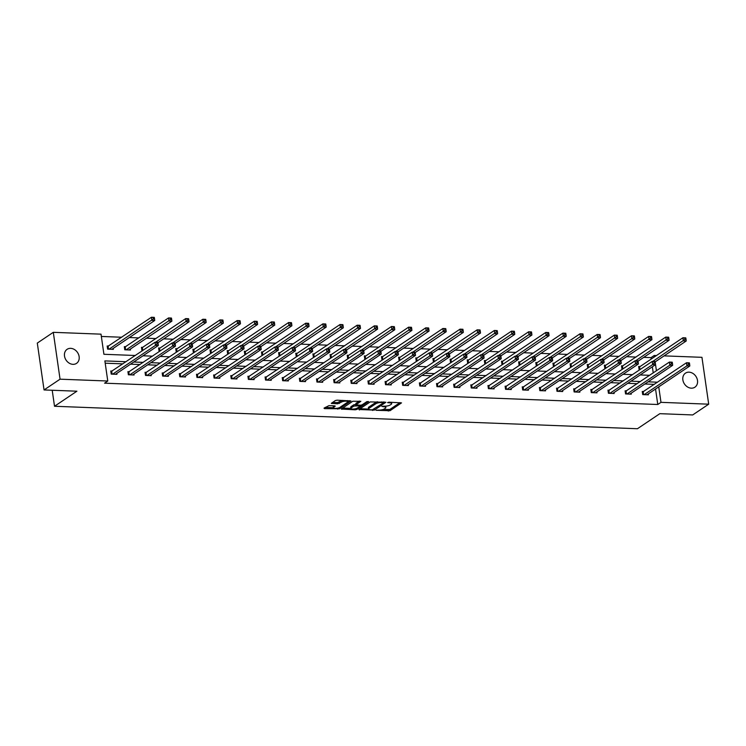 <?xml version="1.0" encoding="UTF-8"?>
<svg xmlns="http://www.w3.org/2000/svg" width="746" height="746" viewBox="0 0 746 746"><rect width="100%" height="100%" fill="white"/><g stroke="black" fill="none" stroke-linecap="round" stroke-linejoin="round"><path stroke-width="1.12" d="M376.021 410.3L390.037 410.701L401.507 402.877L388.927 402.178L387.594 402.607L389.599 402.831A4.15 1.231 171.8 0 1 391.697 403.586A4.15 1.231 171.8 0 1 391.174 404.323L390.233 404.957A4.15 1.231 171.8 0 1 384.628 406.169L381.868 406.374L383.752 406.756A4.15 1.231 171.8 0 1 385.85 407.512A4.15 1.231 171.8 0 1 385.328 408.249L384.386 408.883A4.15 1.231 171.8 0 1 378.791 410.095L376.021 410.3M70.665 348.345A8.467 6.873 -123.9 0 1 78.572 354.499A8.467 6.873 -123.9 0 1 76.54 363.358A8.467 6.873 -123.9 0 1 72.977 364.337A8.467 6.873 -123.9 0 1 65.07 358.183A8.467 6.873 -123.9 0 1 67.103 349.315A8.467 6.873 -123.9 0 1 70.665 348.345M689.024 372.17A8.467 6.873 -123.9 0 1 696.932 378.325A8.467 6.873 -123.9 0 1 694.899 387.193A8.467 6.873 -123.9 0 1 691.328 388.172A8.467 6.873 -123.9 0 1 683.429 382.017A8.467 6.873 -123.9 0 1 685.462 373.149A8.467 6.873 -123.9 0 1 689.024 372.17M328.93 405.647L324.016 408.165L324.51 408.631L339.495 408.761L350.965 400.928L337.071 400.182L335.318 400.555L331.327 403.362L337.649 403.819L341.295 402.159A3.469 1.035 171.8 0 1 345.1 401.161A3.469 1.035 171.8 0 1 347.739 401.786A3.469 1.035 171.8 0 1 347.3 402.392L339.859 407.4A3.469 1.035 171.8 0 1 336.054 408.398A3.469 1.035 171.8 0 1 333.415 407.782A3.469 1.035 171.8 0 1 333.854 407.167L335.252 406.104L334.6 405.871L328.93 405.647M664.08 355.87L701.949 357.325L708.7 404.183L692.698 414.944L659.837 413.676L637.438 428.736L54.514 406.262L76.913 391.202L44.051 389.944L60.053 379.182L53.302 332.324L101.018 334.161L103.918 354.285L135.334 355.497M708.7 404.183L660.984 402.346L658.746 386.866M126.065 361.726L104.869 360.905L107.769 381.019L104.571 383.174L657.776 404.5L660.984 402.346M107.769 381.019L60.053 379.182M358.901 409.507L374.389 410.104L385.859 402.271L370.212 401.907L358.901 409.507M355.189 409.806L341.295 409.06L352.765 401.236L360.84 401.311L355.926 404.845L360.346 405.227L362.09 404.854L366.864 401.637L368.552 401.544L356.942 409.433L355.189 409.806L355.049 408.855M44.051 389.944L37.3 343.085L53.302 332.324M52.211 390.251L54.514 406.262M125.748 346.713L124.321 346.657L124.769 349.781L130.485 350.005L130.345 349.072M175.124 343.346L206.157 322.486L203.304 322.375L202.847 319.251L159.523 348.382L159.924 351.133L159.057 351.105L158.609 347.981L160.036 348.037M194.23 352.457L193.345 352.42L192.897 349.296L194.324 349.352M196.608 375.033L240.744 345.566L243.597 345.678L242.571 345.976L242.748 347.226L243.886 347.272L243.709 346.023L274.742 325.125L271.88 325.014L271.432 321.89L228.099 351.021L228.5 353.781L227.633 353.744L227.185 350.62L228.612 350.676M262.806 355.105L261.93 355.068L261.473 351.944L262.9 352M312.285 348.634L343.319 327.774L340.456 327.662L340.008 324.538L296.684 353.66L297.076 356.42L296.218 356.392L295.761 353.268L297.197 353.324M331.392 357.744L330.506 357.707L330.058 354.583L331.485 354.639M380.861 351.282L411.895 330.413L409.041 330.301L408.594 327.177L365.26 356.308L365.661 359.068L364.794 359.031L364.346 355.907L365.773 355.963M415.149 352.597L446.183 331.737L443.329 331.625L442.882 328.501L399.548 357.632L399.949 360.383L399.082 360.355L398.634 357.231L400.061 357.287M434.256 361.707L433.37 361.679L432.922 358.546L434.349 358.602M483.725 355.245L514.768 334.376L511.905 334.273L511.458 331.149L468.134 360.271L468.525 363.032L467.667 362.994L467.21 359.87L468.647 359.926M502.841 364.356L501.955 364.318L501.508 361.195L502.935 361.25M505.21 386.922L549.354 357.455L552.208 357.567L551.173 357.866L551.35 359.115L552.497 359.162L552.32 357.912L583.344 337.024L580.491 336.912L580.034 333.788L536.71 362.91L537.111 365.671L536.243 365.643L535.796 362.519L537.223 362.575M571.417 366.995L570.531 366.957L570.084 363.834L571.511 363.889M573.795 389.571L617.93 360.104L620.784 360.215L619.758 360.514L619.935 361.763L621.073 361.801L620.896 360.551L651.929 339.663L649.067 339.551L648.619 336.427L605.286 365.559L605.687 368.319L604.82 368.282L604.372 365.158L605.799 365.214M608.083 390.885L652.218 361.418L655.072 361.53L654.046 361.829L654.223 363.078L655.37 363.125L655.184 361.875L686.217 340.987L683.355 340.875L682.907 337.751L639.583 366.883L639.975 369.634L639.117 369.606L638.66 366.482L640.087 366.538M653.235 372.925L652.349 366.79M651.23 359.05L651.025 357.632L643.733 357.353M636.058 357.064L626.593 356.691M618.91 356.401L609.445 356.038M601.77 355.739L592.305 355.376M584.622 355.077L575.157 354.714M567.482 354.415L558.008 354.052M550.334 353.753L540.869 353.39M533.185 353.091L523.72 352.727M516.045 352.438L506.581 352.065M498.897 351.776L489.432 351.413M481.757 351.114L472.283 350.751M464.609 350.452L455.144 350.088M447.46 349.79L437.995 349.426M430.321 349.128L420.856 348.764M413.172 348.466L403.707 348.102M396.033 347.813L386.568 347.44M378.884 347.151L369.419 346.787M361.745 346.489L352.271 346.125M344.596 345.827L335.131 345.463M327.447 345.165L317.983 344.801M310.308 344.503L300.843 344.139M293.159 343.841L283.694 343.477M276.02 343.188L266.546 342.815M258.871 342.526L249.406 342.162M241.723 341.864L232.258 341.5M224.583 341.202L215.118 340.838M207.435 340.54L197.97 340.176M190.295 339.878L180.821 339.514M173.147 339.216L163.682 338.852M155.998 338.563L146.533 338.19M138.859 337.901L129.394 337.537M121.71 337.239L101.353 336.455M622.854 368.981L621.968 368.944L621.521 365.82L622.947 365.876M603.747 359.87L634.781 339.001L631.927 338.898L631.47 335.775L588.146 364.897L588.538 367.657L587.68 367.619L587.223 364.496L588.659 364.552M554.269 366.333L553.392 366.305L552.935 363.181L554.371 363.227M488.07 386.26L532.206 356.793L535.059 356.905L534.033 357.203L534.211 358.453L535.348 358.5L535.171 357.25L566.205 336.362L563.342 336.25L562.894 333.126L519.561 362.258L519.962 365.008L519.095 364.98L518.647 361.857L520.074 361.913M500.874 355.907L531.907 335.038L529.054 334.926L528.606 331.802L485.273 360.933L485.674 363.694L484.807 363.656L484.359 360.532L485.786 360.588M451.405 362.37L450.519 362.332L450.071 359.208L451.498 359.264M385.197 382.297L429.332 352.83L432.195 352.942L431.16 353.24L431.337 354.49L432.484 354.536L432.307 353.287L463.331 332.399L460.478 332.287L460.021 329.163L416.697 358.285L417.089 361.045L416.231 361.017L415.783 357.894L417.21 357.949M382.829 359.731L381.943 359.693L381.486 356.569L382.922 356.625M363.712 350.62L394.755 329.751L391.892 329.639L391.445 326.515L348.121 355.646L348.513 358.406L347.645 358.369L347.198 355.245L348.624 355.301M314.243 357.082L313.357 357.045L312.91 353.921L314.336 353.977M295.136 347.972L326.17 327.112L323.316 327L322.869 323.876L279.536 353.007L279.936 355.758L279.069 355.73L278.622 352.606L280.048 352.662M213.748 375.695L257.883 346.228L260.746 346.33L259.711 346.638L259.888 347.888L261.035 347.925L260.858 346.676L291.882 325.788L289.028 325.676L288.571 322.552L245.248 351.683L245.648 354.443L244.781 354.406L244.334 351.282L245.76 351.338M211.379 353.119L210.493 353.082L210.036 349.958L211.472 350.014M192.263 344.009L223.306 323.149L220.443 323.037L219.995 319.913L176.671 349.035L177.063 351.795L176.205 351.767L175.748 348.643L177.175 348.699M142.794 350.48L141.908 350.443L141.46 347.319L142.887 347.375M108.599 346.051L107.172 345.995L107.62 349.119L113.336 349.342L113.206 348.419M651.025 357.632L654.223 355.488L656.405 355.572M657.552 382.204L648.087 381.84M640.413 381.542L630.948 381.178M623.264 380.889L613.799 380.516M606.125 380.227L596.66 379.863M588.976 379.565L579.511 379.201M571.837 378.903L562.363 378.539M554.688 378.241L545.223 377.877M537.54 377.579L528.075 377.215M520.4 376.916L510.935 376.553M503.252 376.264L493.787 375.891M486.112 375.602L476.638 375.238M468.964 374.94L459.499 374.576M451.815 374.278L442.35 373.914M434.676 373.615L425.211 373.252M417.527 372.953L408.062 372.59M400.388 372.291L390.913 371.928M383.239 371.639L373.774 371.266M366.09 370.976L356.625 370.613M348.951 370.314L339.486 369.951M331.802 369.652L322.337 369.289M314.663 368.99L305.189 368.627M297.514 368.328L288.049 367.965M280.365 367.666L270.901 367.302M263.226 367.004L253.761 366.64M246.077 366.351L236.613 365.988M228.938 365.689L219.473 365.326M211.789 365.027L202.325 364.663M194.65 364.365L185.176 364.001M177.501 363.703L168.036 363.339M160.353 363.041L150.888 362.677M143.213 362.379L133.748 362.015M656.433 370.781L655.464 364.085M654.428 356.896L654.223 355.488M143.008 355.786L152.473 356.159M160.157 356.448L169.622 356.812M177.296 357.11L186.77 357.474M194.445 357.772L203.91 358.136M211.594 358.434L221.058 358.798M228.733 359.096L238.198 359.46M245.882 359.759L255.346 360.122M263.021 360.411L272.495 360.784M280.17 361.073L289.635 361.437M297.318 361.735L306.783 362.099M314.458 362.397L323.923 362.761M331.606 363.06L341.071 363.423M348.746 363.722L358.211 364.085M365.894 364.384L375.359 364.747M383.034 365.036L392.508 365.409M400.182 365.699L409.647 366.062M417.331 366.361L426.796 366.724M434.47 367.023L443.935 367.386M451.619 367.685L461.084 368.048M468.758 368.347L478.233 368.71M485.907 369.009L495.372 369.373M503.056 369.662L512.521 370.035M520.195 370.324L529.66 370.687M537.344 370.986L546.809 371.349M554.483 371.648L563.957 372.012M571.632 372.31L581.097 372.674M588.78 372.972L598.245 373.336M605.92 373.634L615.385 373.998M623.069 374.287L632.533 374.66M640.208 374.949L649.682 375.313M654.354 384.358L644.889 383.994M637.215 383.696L627.75 383.332M620.066 383.034L610.601 382.67M602.927 382.372L593.452 382.008M585.778 381.719L576.313 381.346M568.629 381.057L559.164 380.693M551.49 380.395L542.025 380.031M534.341 379.733L524.876 379.369M517.202 379.071L507.728 378.707M500.053 378.409L490.588 378.045M482.904 377.746L473.44 377.383M465.765 377.094L456.3 376.721M448.616 376.432L439.152 376.068M431.477 375.77L422.003 375.406M414.328 375.107L404.864 374.744M397.18 374.445L387.715 374.082M380.04 373.783L370.575 373.42M362.892 373.121L353.427 372.758M345.752 372.459L336.278 372.095M328.604 371.806L319.139 371.443M311.455 371.144L301.99 370.781M294.316 370.482L284.851 370.119M277.167 369.82L267.702 369.457M260.028 369.158L250.563 368.794M242.879 368.496L233.414 368.132M225.74 367.834L216.265 367.47M208.591 367.181L199.126 366.808M191.442 366.519L181.977 366.155M174.303 365.857L164.838 365.493M157.154 365.195L147.689 364.831M140.015 364.533L130.541 364.169M122.866 363.871L105.205 363.19M657.776 404.5L655.548 389.011M116.805 373.41L116.936 374.333L111.219 374.11L110.772 370.986L112.198 371.042M133.954 374.063L134.084 374.996L128.368 374.772L127.92 371.648L129.347 371.704M151.093 374.725L151.224 375.658L145.517 375.434L145.06 372.31L146.496 372.366M168.242 375.387L168.372 376.31L162.656 376.096L162.208 372.972L163.635 373.028M185.381 376.049L185.521 376.972L179.805 376.758L179.348 373.634L180.784 373.69M202.53 376.711L202.66 377.635L196.944 377.42L196.496 374.287L197.923 374.343M219.669 377.373L219.809 378.297L214.093 378.073L213.645 374.949L215.072 375.005M236.818 378.035L236.948 378.959L231.241 378.735L230.784 375.611L232.211 375.667M253.966 378.688L254.097 379.621L248.381 379.397L247.933 376.273L249.36 376.329M271.106 379.35L271.246 380.283L265.529 380.059L265.072 376.935L266.509 376.991M288.254 380.012L288.385 380.936L282.669 380.721L282.221 377.597L283.648 377.653M305.394 380.674L305.534 381.598L299.817 381.383L299.37 378.259L300.797 378.315M322.542 381.337L322.673 382.26L316.957 382.045L316.509 378.921L317.936 378.968M339.691 381.999L339.822 382.922L334.105 382.698L333.658 379.574L335.085 379.63M356.83 382.661L356.97 383.584L351.254 383.36L350.797 380.236L352.233 380.292M373.979 383.313L374.11 384.246L368.393 384.022L367.946 380.898L369.373 380.954M391.118 383.976L391.258 384.908L385.542 384.684L385.095 381.56L386.521 381.616M408.267 384.638L408.398 385.561L402.681 385.346L402.234 382.222L403.661 382.278M425.416 385.3L425.546 386.223L419.83 386.008L419.383 382.885L420.809 382.94M442.555 385.962L442.686 386.885L436.979 386.67L436.522 383.547L437.958 383.593M459.704 386.624L459.834 387.547L454.118 387.323L453.671 384.199L455.097 384.255M476.843 387.286L476.983 388.209L471.267 387.985L470.819 384.861L472.246 384.917M493.992 387.939L494.122 388.871L488.406 388.647L487.959 385.523L489.385 385.579M511.141 388.601L511.271 389.533L505.555 389.309L505.107 386.186L506.534 386.241M528.28 389.263L528.41 390.186L522.704 389.971L522.247 386.848L523.683 386.904M545.429 389.925L545.559 390.848L539.843 390.634L539.395 387.51L540.822 387.566M562.568 390.587L562.708 391.51L556.992 391.296L556.535 388.172L557.971 388.218M579.717 391.249L579.847 392.172L574.131 391.948L573.683 388.825L575.11 388.88M596.865 391.911L596.996 392.834L591.28 392.61L590.832 389.487L592.259 389.543M614.005 392.564L614.135 393.496L608.428 393.273L607.971 390.149L609.398 390.205M631.153 393.226L631.284 394.158L625.568 393.935L625.12 390.811L626.547 390.867M648.293 393.888L648.433 394.811L642.716 394.597L642.259 391.473L643.695 391.529M385.85 407.512L385.673 406.262A4.15 1.231 171.8 0 0 385.635 406.15M391.697 403.586L391.51 402.336A4.15 1.231 171.8 0 0 391.501 402.28M382.614 409.619L389.86 409.451L400.043 402.607M383.528 402.588L384.395 402.001M360.02 408.752L368.571 409.078M372.282 409.843L383.435 402.905L381.458 402.514A4.15 1.231 171.8 0 0 375.863 403.726L369.074 408.286A4.15 1.231 171.8 0 0 368.552 409.022A4.15 1.231 171.8 0 0 370.659 409.778L372.282 409.843M377.457 401.74A4.15 1.231 171.8 0 0 375.676 402.476L375.863 403.726M368.552 409.022L368.375 407.773A4.15 1.231 171.8 0 1 368.897 407.036L375.676 402.476M350.89 408.398L342.582 408.081M359.376 401.04L355.907 403.372L355.926 404.845M361.278 405.143L360.104 405.936M351.329 407.82A3.469 1.035 171.8 0 0 350.9 408.426A3.469 1.035 171.8 0 0 353.539 409.05A3.469 1.035 171.8 0 0 357.334 408.053L359.954 406.29L359.46 405.824L353.949 406.057L351.329 407.82L351.152 406.57A3.469 1.035 171.8 0 0 350.713 407.176L350.9 408.426M351.152 406.57L353.772 404.808L355.87 404.444M333.415 407.782L333.238 406.533A3.469 1.035 171.8 0 1 333.676 405.917L333.798 405.833M342.302 400.378A3.469 1.035 171.8 0 0 341.118 400.91L341.295 402.159M332.604 402.383L337.472 402.57L341.118 400.91M347.739 401.842L349.501 400.658M325.135 407.409L333.415 407.726M639.583 366.883L638.772 367.219M684.735 338.162L682.907 337.751L685.76 337.863L684.735 338.162L684.912 339.411L686.059 339.458L685.872 338.208M684.912 339.411L652.759 361.446M686.059 339.458L686.217 340.987M644.143 394.653L686.963 365.866L689.817 365.978L646.996 394.765M642.371 392.209L686.507 362.743L689.369 362.854L688.334 363.153L688.511 364.402L689.658 364.449L689.472 363.199M688.511 364.402L686.963 365.866L686.507 362.743L688.334 363.153M689.817 365.978L689.658 364.449M638.035 361.195L669.069 340.325L666.215 340.213L665.758 337.089L621.623 366.556M667.586 337.5L665.758 337.089L668.621 337.201L667.586 337.5L667.763 338.749L668.91 338.796L668.733 337.546M667.763 338.749L635.62 360.784M668.91 338.796L669.069 340.325M605.286 365.559L604.474 365.894M650.437 336.838L648.619 336.427L651.472 336.539L650.437 336.838L650.624 338.087L651.762 338.134L651.584 336.884M650.624 338.087L618.471 360.122M651.762 338.134L651.929 339.663M626.994 393.991L669.815 365.204L672.668 365.316L629.857 394.102M625.223 391.547L669.367 362.08L672.221 362.192L671.186 362.491L671.372 363.74L672.51 363.787L672.332 362.537M671.372 363.74L669.815 365.204L669.367 362.08L671.186 362.491M672.668 365.316L672.51 363.787M609.855 393.329L652.666 364.542L655.529 364.654L612.708 393.44M654.223 363.078L652.666 364.542L652.218 361.418L654.046 361.829M655.529 364.654L655.37 363.125M588.146 364.897L587.335 365.242M633.298 336.185L631.47 335.775L634.333 335.877L633.298 336.185L633.475 337.434L634.622 337.472L634.436 336.222M633.475 337.434L601.332 359.46M634.622 337.472L634.781 339.001M592.706 392.666L635.527 363.889L638.38 363.992L595.569 392.778M590.935 390.233L635.07 360.766L637.933 360.868L636.898 361.176L637.075 362.425L638.222 362.463L638.044 361.213M637.075 362.425L635.527 363.889L635.07 360.766L636.898 361.176M638.38 363.992L638.222 362.463M586.598 359.208L617.632 338.339L614.779 338.236L614.331 335.113L570.186 364.58M616.149 335.523L614.331 335.113L617.184 335.215L616.149 335.523L616.336 336.772L617.474 336.81L617.296 335.56M616.336 336.772L584.183 358.798M617.474 336.81L617.632 338.339M575.567 392.004L618.378 363.227L621.241 363.339L578.42 392.116M619.935 361.763L618.378 363.227L617.93 360.104L619.758 360.514M621.241 363.339L621.073 361.801M569.45 358.546L600.493 337.686L597.63 337.574L597.182 334.45L553.047 363.917M599.01 334.861L597.182 334.45L600.045 334.562L599.01 334.861L599.187 336.11L600.334 336.157L600.148 334.907M599.187 336.11L567.035 358.136M600.334 336.157L600.493 337.686M558.418 391.342L601.239 362.565L604.092 362.677L561.272 391.454M556.647 388.908L600.782 359.441L603.645 359.553L602.609 359.852L602.787 361.101L603.934 361.148L603.747 359.898M602.787 361.101L601.239 362.565L600.782 359.441L602.609 359.852M604.092 362.677L603.934 361.148M536.71 362.91L535.898 363.255M581.861 334.199L580.034 333.788L582.896 333.9L581.861 334.199L582.039 335.448L583.185 335.495L583.008 334.245M582.039 335.448L549.895 357.483M583.185 335.495L583.344 337.024M519.561 362.258L518.759 362.593M564.722 333.537L562.894 333.126L565.748 333.238L564.722 333.537L564.899 334.786L566.037 334.833L565.86 333.583M564.899 334.786L532.747 356.821M566.037 334.833L566.205 336.362M518.022 356.56L549.056 335.7L546.203 335.588L545.746 332.464L501.61 361.931M547.573 332.875L545.746 332.464L548.608 332.576L547.573 332.875L547.75 334.124L548.897 334.171L548.72 332.921M547.75 334.124L515.607 356.159M548.897 334.171L549.056 335.7M485.273 360.933L484.462 361.269M530.425 332.212L528.606 331.802L531.46 331.914L530.425 332.212L530.611 333.462L531.749 333.509L531.572 332.259M530.611 333.462L498.459 355.497M531.749 333.509L531.907 335.038M468.134 360.271L467.322 360.616M513.285 331.56L511.458 331.149L514.32 331.252L513.285 331.56L513.462 332.809L514.609 332.847L514.423 331.597M513.462 332.809L481.31 354.835M514.609 332.847L514.768 334.376M466.586 354.583L497.619 333.714L494.766 333.611L494.318 330.487L450.174 359.954M496.137 330.898L494.318 330.487L497.172 330.59L496.137 330.898L496.314 332.147L497.461 332.184L497.284 330.935M496.314 332.147L464.171 354.173M497.461 332.184L497.619 333.714M449.437 353.921L480.48 333.061L477.617 332.949L477.17 329.825L433.034 359.292M478.997 330.236L477.17 329.825L480.023 329.937L478.997 330.236L479.174 331.485L480.312 331.532L480.135 330.282M479.174 331.485L447.022 353.511M480.312 331.532L480.48 333.061M416.697 358.285L415.886 358.63M461.849 329.573L460.021 329.163L462.884 329.275L461.849 329.573L462.026 330.823L463.173 330.87L462.996 329.62M462.026 330.823L429.882 352.849M463.173 330.87L463.331 332.399M399.548 357.632L398.737 357.968M444.7 328.911L442.882 328.501L445.735 328.613L444.7 328.911L444.886 330.161L446.024 330.208L445.847 328.958M444.886 330.161L412.734 352.196M446.024 330.208L446.183 331.737M398 351.935L429.043 331.075L426.18 330.963L425.733 327.839L381.598 357.306M427.561 328.249L425.733 327.839L428.596 327.951L427.561 328.249L427.738 329.499L428.885 329.546L428.698 328.296M427.738 329.499L395.594 351.534M428.885 329.546L429.043 331.075M365.26 356.308L364.449 356.644M410.412 327.587L408.594 327.177L411.447 327.289L410.412 327.587L410.598 328.837L411.736 328.883L411.559 327.634M410.598 328.837L378.446 350.872M411.736 328.883L411.895 330.413M348.121 355.646L347.31 355.991M393.273 326.935L391.445 326.515L394.298 326.627L393.273 326.935L393.45 328.184L394.597 328.221L394.41 326.972M393.45 328.184L361.297 350.21M394.597 328.221L394.755 329.751M299.472 378.996L343.608 349.529L346.47 349.641L345.435 349.939L345.612 351.189L346.759 351.235L346.582 349.986L377.607 329.089L374.753 328.986L374.296 325.862L330.161 355.329M376.124 326.272L374.296 325.862L377.159 325.965L376.124 326.272L376.301 327.522L377.448 327.559L377.271 326.31M376.301 327.522L344.158 349.548M377.448 327.559L377.607 329.089M329.424 349.296L360.467 328.436L357.604 328.324L357.157 325.2L313.012 354.667M358.975 325.61L357.157 325.2L360.01 325.312L358.975 325.61L359.162 326.86L360.299 326.907L360.122 325.657M359.162 326.86L327.009 348.886M360.299 326.907L360.467 328.436M541.27 390.69L584.09 361.903L586.943 362.015L544.132 390.792M539.498 388.246L583.642 358.779L586.496 358.891L585.461 359.19L585.647 360.439L586.785 360.486L586.608 359.236M585.647 360.439L584.09 361.903L583.642 358.779L585.461 359.19M586.943 362.015L586.785 360.486M524.13 390.027L566.941 361.241L569.804 361.353L526.984 390.139M522.359 387.584L566.494 358.117L569.357 358.229L568.321 358.528L568.499 359.777L569.646 359.824L569.459 358.574M568.499 359.777L566.941 361.241L566.494 358.117L568.321 358.528M569.804 361.353L569.646 359.824M506.982 389.365L549.802 360.579L552.655 360.691L509.844 389.477M551.35 359.115L549.802 360.579L549.354 357.455L551.173 357.866M552.655 360.691L552.497 359.162M489.842 388.703L532.653 359.917L535.516 360.029L492.696 388.815M534.211 358.453L532.653 359.917L532.206 356.793L534.033 357.203M535.516 360.029L535.348 358.5M472.694 388.041L515.514 359.264L518.367 359.367L475.547 388.153M470.922 385.607L515.057 356.14L517.92 356.243L516.885 356.551L517.062 357.8L518.209 357.838L518.032 356.588M517.062 357.8L515.514 359.264L515.057 356.14L516.885 356.551M518.367 359.367L518.209 357.838M455.545 387.379L498.365 358.602L501.219 358.705L458.408 387.491M453.773 384.945L497.918 355.478L500.771 355.581L499.736 355.889L499.923 357.138L501.06 357.175L500.883 355.926M499.923 357.138L498.365 358.602L497.918 355.478L499.736 355.889M501.219 358.705L501.06 357.175M438.406 386.717L481.217 357.94L484.079 358.052L441.259 386.829M436.634 384.283L480.769 354.816L483.632 354.928L482.597 355.227L482.774 356.476L483.921 356.523L483.734 355.273M482.774 356.476L481.217 357.94L480.769 354.816L482.597 355.227M484.079 358.052L483.921 356.523M421.257 386.064L464.077 357.278L466.931 357.39L424.12 386.167M419.485 383.621L463.63 354.154L466.483 354.266L465.448 354.564L465.635 355.814L466.772 355.861L466.595 354.611M465.635 355.814L464.077 357.278L463.63 354.154L465.448 354.564M466.931 357.39L466.772 355.861M404.118 385.402L446.929 356.616L449.791 356.728L406.971 385.514M402.346 382.959L446.481 353.492L449.334 353.604L448.309 353.902L448.486 355.152L449.624 355.199L449.446 353.949M448.486 355.152L446.929 356.616L446.481 353.492L448.309 353.902M449.791 356.728L449.624 355.199M386.969 384.74L429.789 355.954L432.643 356.066L389.822 384.852M431.337 354.49L429.789 355.954L429.332 352.83L431.16 353.24M432.643 356.066L432.484 354.536M369.82 384.078L412.641 355.292L415.494 355.404L372.683 384.19M368.048 381.635L412.193 352.168L415.046 352.28L414.011 352.578L414.198 353.828L415.335 353.874L415.158 352.625M414.198 353.828L412.641 355.292L412.193 352.168L414.011 352.578M415.494 355.404L415.335 353.874M352.681 383.416L395.492 354.639L398.355 354.742L355.534 383.528M350.909 380.982L395.044 351.515L397.907 351.618L396.872 351.925L397.049 353.175L398.196 353.212L398.01 351.963M397.049 353.175L395.492 354.639L395.044 351.515L396.872 351.925M398.355 354.742L398.196 353.212M335.532 382.754L378.353 353.977L381.206 354.08L338.395 382.866M333.76 380.32L377.905 350.853L380.758 350.956L379.723 351.263L379.91 352.513L381.047 352.55L380.87 351.301M379.91 352.513L378.353 353.977L377.905 350.853L379.723 351.263M381.206 354.08L381.047 352.55M318.393 382.092L361.204 353.315L364.067 353.427L321.246 382.204M316.621 379.658L360.756 350.191L363.61 350.303L362.584 350.601L362.761 351.851L363.908 351.898L363.722 350.648M362.761 351.851L361.204 353.315L360.756 350.191L362.584 350.601M364.067 353.427L363.908 351.898M296.684 353.66L295.873 354.005M341.836 324.948L340.008 324.538L342.871 324.65L341.836 324.948L342.013 326.198L343.16 326.244L342.974 324.995M342.013 326.198L309.87 348.223M343.16 326.244L343.319 327.774M279.536 353.007L278.724 353.343M324.687 324.286L322.869 323.876L325.722 323.988L324.687 324.286L324.874 325.536L326.011 325.582L325.834 324.333M324.874 325.536L292.721 347.571M326.011 325.582L326.17 327.112M277.988 347.31L309.03 326.45L306.168 326.338L305.72 323.214L261.585 352.681M307.548 323.624L305.72 323.214L308.574 323.326L307.548 323.624L307.725 324.874L308.872 324.92L308.685 323.671M307.725 324.874L275.572 346.909M308.872 324.92L309.03 326.45M245.248 351.683L244.436 352.019M290.399 322.962L288.571 322.552L291.434 322.664L290.399 322.962L290.576 324.212L291.723 324.258L291.546 323.009M290.576 324.212L258.433 346.247M291.723 324.258L291.882 325.788M228.099 351.021L227.288 351.366M273.25 322.309L271.432 321.89L274.286 322.002L273.25 322.309L273.437 323.559L274.575 323.596L274.397 322.347M273.437 323.559L241.284 345.584M274.575 323.596L274.742 325.125M179.46 374.371L223.595 344.904L226.458 345.016L225.423 345.314L225.6 346.564L226.747 346.61L226.56 345.361L257.594 324.463L254.74 324.361L254.283 321.237L210.148 350.704M256.111 321.647L254.283 321.237L257.146 321.34L256.111 321.647L256.288 322.897L257.435 322.934L257.249 321.685M256.288 322.897L224.145 344.922M257.435 322.934L257.594 324.463M301.244 381.439L344.065 352.653L346.918 352.765L304.107 381.542M345.612 351.189L344.065 352.653L343.608 349.529L345.435 349.939M346.918 352.765L346.759 351.235M284.105 380.777L326.916 351.991L329.779 352.103L286.958 380.889M282.324 378.334L326.468 348.867L329.322 348.979L328.287 349.277L328.473 350.527L329.611 350.573L329.434 349.324M328.473 350.527L326.916 351.991L326.468 348.867L328.287 349.277M329.779 352.103L329.611 350.573M266.956 380.115L309.776 351.329L312.63 351.441L269.81 380.227M265.184 377.672L309.32 348.205L312.182 348.317L311.147 348.615L311.324 349.865L312.471 349.911L312.285 348.662M311.324 349.865L309.776 351.329L309.32 348.205L311.147 348.615M312.63 351.441L312.471 349.911M249.807 379.453L292.628 350.667L295.481 350.779L252.67 379.565M248.036 377.01L292.18 347.543L295.034 347.655L293.999 347.953L294.185 349.203L295.323 349.249L295.146 348M294.185 349.203L292.628 350.667L292.18 347.543L293.999 347.953M295.481 350.779L295.323 349.249M232.668 378.791L275.479 350.014L278.342 350.116L235.522 378.903M230.896 376.357L275.032 346.89L277.885 346.993L276.859 347.3L277.036 348.55L278.183 348.587L277.997 347.338M277.036 348.55L275.479 350.014L275.032 346.89L276.859 347.3M278.342 350.116L278.183 348.587M215.519 378.129L258.34 349.352L261.193 349.454L218.382 378.241M259.888 347.888L258.34 349.352L257.883 346.228L259.711 346.638M261.193 349.454L261.035 347.925M209.412 344.671L240.445 323.811L237.592 323.699L237.144 320.575L193 350.042M238.962 320.985L237.144 320.575L239.998 320.687L238.962 320.985L239.149 322.235L240.287 322.281L240.109 321.032M239.149 322.235L206.996 344.26M240.287 322.281L240.445 323.811M176.671 349.035L175.86 349.38M221.823 320.323L219.995 319.913L222.858 320.025L221.823 320.323L222 321.573L223.147 321.619L222.961 320.37M222 321.573L189.848 343.598M223.147 321.619L223.306 323.149M159.523 348.382L158.712 348.718M204.674 319.661L202.847 319.251L205.709 319.363L204.674 319.661L204.852 320.911L205.999 320.957L205.821 319.708M204.852 320.911L172.708 342.946M205.999 320.957L206.157 322.486M110.884 371.732L155.019 342.255L157.872 342.367L156.846 342.675L157.024 343.925L158.161 343.962L157.984 342.712L189.018 321.824L186.155 321.712L185.707 318.589L141.572 348.056M187.535 318.999L185.707 318.589L188.561 318.701L187.535 318.999L187.712 320.248L188.85 320.295L188.673 319.046M187.712 320.248L155.56 342.283M188.85 320.295L189.018 321.824M129.049 349.949L171.869 321.162L169.016 321.05L168.559 317.927L124.423 347.394M170.386 318.337L168.559 317.927L171.421 318.038L170.386 318.337L170.564 319.586L171.711 319.633L171.533 318.383M170.564 319.586L126.195 349.837M171.711 319.633L171.869 321.162M111.909 349.287L154.72 320.5L151.867 320.388L151.419 317.264L107.275 346.741M153.238 317.684L151.419 317.264L154.273 317.376L153.238 317.684L153.424 318.934L154.562 318.971L154.385 317.721M153.424 318.934L109.047 349.175M154.562 318.971L154.72 320.5M198.38 377.467L241.191 348.69L244.054 348.802L201.234 377.579M242.748 347.226L241.191 348.69L240.744 345.566L242.571 345.976M244.054 348.802L243.886 347.272M181.231 376.814L224.052 348.028L226.905 348.14L184.085 376.916M225.6 346.564L224.052 348.028L223.595 344.904L225.423 345.314M226.905 348.14L226.747 346.61M164.083 376.152L206.903 347.366L209.757 347.477L166.945 376.254M162.311 373.709L206.456 344.242L209.309 344.354L208.274 344.652L208.46 345.902L209.598 345.948L209.421 344.699M208.46 345.902L206.903 347.366L206.456 344.242L208.274 344.652M209.757 347.477L209.598 345.948M146.943 375.49L189.754 346.704L192.617 346.815L149.797 375.602M145.172 373.047L189.307 343.58L192.17 343.692L191.135 343.99L191.312 345.239L192.459 345.286L192.272 344.037M191.312 345.239L189.754 346.704L189.307 343.58L191.135 343.99M192.617 346.815L192.459 345.286M129.795 374.828L172.615 346.041L175.469 346.153L132.657 374.94M128.023 372.385L172.167 342.918L175.021 343.029L173.986 343.328L174.163 344.577L175.31 344.624L175.133 343.374M174.163 344.577L172.615 346.041L172.167 342.918L173.986 343.328M175.469 346.153L175.31 344.624M112.655 374.166L155.466 345.379L158.329 345.491L115.509 374.278M157.024 343.925L155.466 345.379L155.019 342.255L156.846 342.675M158.329 345.491L158.161 343.962M383.658 406.132L383.752 406.756M389.505 402.197L389.599 402.831M389.86 409.451L390.037 410.701M388.106 409.834L388.284 411.083M374.24 409.088L374.389 410.104M372.543 409.834L372.636 410.477M359.292 409.246L359.395 409.974M382.996 401.954L383.09 402.579M381.374 401.889L381.458 402.514M368.897 407.036L369.074 408.286M341.845 408.575L341.948 409.302M355.907 403.372L356.094 404.621M356.784 408.342L356.942 409.433M359.367 405.19L359.46 405.824M355.525 404.425L355.702 405.675M353.772 404.808L353.949 406.057M333.676 405.917L333.854 407.167M339.216 402.187L339.393 403.437M337.472 402.57L337.649 403.819M331.877 402.877L331.979 403.605M339.337 407.68L339.495 408.761M337.612 408.202L337.742 409.134M324.398 407.903L324.51 408.631M639.257 367.041L639.63 369.624M643.229 394.615L642.856 392.032M643.574 394.625L643.183 391.874M622.434 366.221L622.835 368.981M622.108 366.379L622.481 368.962M604.969 365.717L605.342 368.3M626.09 393.953L625.717 391.37M626.435 393.972L626.034 391.212M608.941 393.291L608.568 390.708M609.286 393.31L608.895 390.55M587.82 365.055L588.193 367.638M591.792 392.629L591.419 390.046M592.147 392.648L591.746 389.888M570.998 364.235L571.399 366.995M570.681 364.393L571.054 366.985M574.653 391.976L574.28 389.384M574.998 391.986L574.597 389.225M553.858 363.572L554.25 366.333M553.532 363.731L553.905 366.323M557.504 391.314L557.131 388.722M557.849 391.324L557.458 388.563M536.393 363.069L536.766 365.661M519.244 362.407L519.617 364.999M502.422 361.596L502.813 364.356M502.095 361.754L502.468 364.337M484.956 361.092L485.329 363.675M467.807 360.43L468.18 363.013M450.985 359.609L451.386 362.37M450.668 359.768L451.041 362.36M433.836 358.947L434.237 361.707M433.519 359.106L433.892 361.698M416.371 358.444L416.744 361.036M399.231 357.782L399.604 360.374M382.409 356.97L382.801 359.721M382.083 357.129L382.456 359.712M364.943 356.467L365.316 359.05M347.795 355.805L348.168 358.388M330.972 354.984L331.373 357.744M330.646 355.143L331.019 357.726M313.824 354.322L314.225 357.082M313.506 354.481L313.88 357.073M540.365 390.652L539.992 388.06M540.71 390.662L540.309 387.911M523.216 389.99L522.843 387.407M523.561 389.999L523.17 387.249M506.077 389.328L505.704 386.745M506.422 389.347L506.021 386.587M488.928 388.666L488.555 386.083M489.273 388.685L488.872 385.924M471.78 388.004L471.407 385.421M472.125 388.023L471.733 385.262M454.64 387.351L454.267 384.759M454.985 387.361L454.584 384.6M437.492 386.689L437.119 384.097M437.837 386.698L437.445 383.938M420.352 386.027L419.979 383.435M420.697 386.036L420.296 383.276M403.204 385.365L402.831 382.782M403.549 385.374L403.148 382.623M386.055 384.703L385.682 382.12M386.409 384.722L386.008 381.961M368.916 384.041L368.543 381.458M369.261 384.059L368.86 381.299M351.767 383.379L351.394 380.796M352.112 383.397L351.72 380.637M334.628 382.726L334.255 380.134M334.973 382.735L334.572 379.975M317.479 382.064L317.106 379.472M317.824 382.073L317.432 379.313M296.358 353.818L296.731 356.411M279.218 353.156L279.591 355.749M262.396 352.345L262.788 355.096M262.07 352.504L262.443 355.087M244.921 351.842L245.294 354.425M227.782 351.18L228.155 353.763M210.959 350.359L211.351 353.119M210.633 350.517L211.006 353.1M300.33 381.402L299.957 378.809M300.685 381.411L300.284 378.651M283.191 380.74L282.818 378.147M283.536 380.749L283.135 377.998M266.042 380.078L265.669 377.495M266.387 380.096L265.996 377.336M248.903 379.416L248.53 376.833M249.248 379.434L248.847 376.674M231.754 378.754L231.381 376.171M232.099 378.772L231.708 376.012M214.606 378.101L214.233 375.508M214.96 378.11L214.559 375.35M193.811 349.697L194.212 352.457M193.494 349.855L193.867 352.448M176.345 349.193L176.718 351.786M159.206 348.531L159.569 351.124M142.374 347.72L142.775 350.471M142.057 347.878L142.43 350.461M125.235 347.058L125.626 349.818M124.908 347.216L125.281 349.799M108.086 346.396L108.487 349.156M107.769 346.554L108.142 349.137M197.466 377.439L197.093 374.846M197.811 377.448L197.41 374.688M180.318 376.777L179.945 374.184M180.663 376.786L180.271 374.026M163.178 376.115L162.805 373.522M163.523 376.124L163.122 373.373M146.029 375.452L145.656 372.869M146.375 375.462L145.983 372.711M128.89 374.79L128.517 372.207M129.235 374.809L128.834 372.049M111.741 374.128L111.368 371.545M112.087 374.147L111.686 371.387M383.435 401.963L383.547 402.747M360.001 405.218L360.122 406.057M347.561 400.583L347.739 401.786"/></g></svg>
